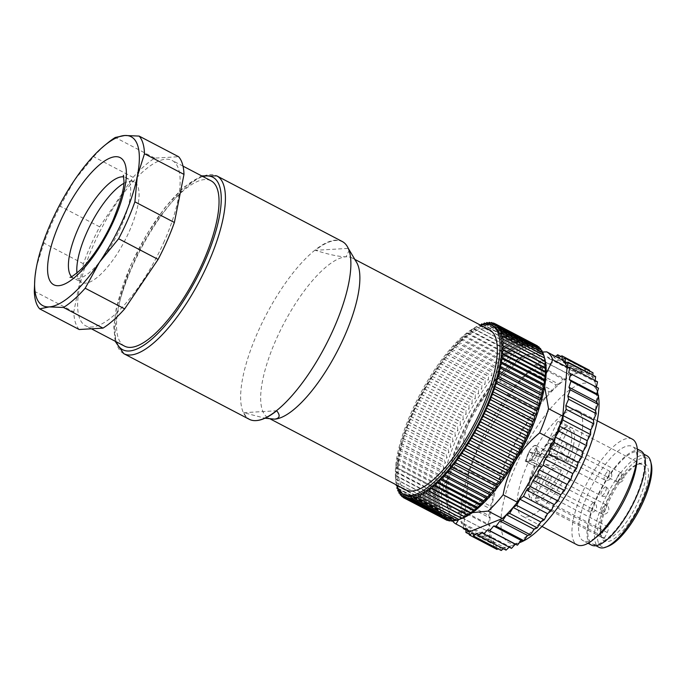 <?xml version="1.0" encoding="UTF-8"?>
<svg xmlns="http://www.w3.org/2000/svg" width="686" height="686" viewBox="0 0 686 686"><rect width="100%" height="100%" fill="white"/><g stroke="black" fill="none" stroke-linecap="round" stroke-linejoin="round"><path stroke-width="0.51" stroke-dasharray="3.43 2.57" d="M598.432 396.276A89.283 29.755 -62.4 0 0 598.252 395.325M598.003 394.227A89.283 29.755 -62.4 0 0 547.574 412.175A89.283 29.755 -62.4 0 0 501.192 516.481A89.283 29.755 -62.4 0 0 520.588 542.24M596.434 401.953A97.309 32.431 -62.4 0 0 595.62 384.503A97.309 32.431 -62.4 0 0 540.654 404.071A97.309 32.431 -62.4 0 0 490.104 517.75A97.309 32.431 -62.4 0 0 511.242 545.824A97.309 32.431 -62.4 0 0 564.604 488.183A97.309 32.431 -62.4 0 0 596.434 401.953M640.827 450.873A53.174 17.725 -62.4 0 0 609.537 474.626A53.174 17.725 -62.4 0 0 587.139 529.626A53.174 17.725 -62.4 0 0 591.546 545.104M636.9 461.386A53.174 17.725 -62.4 0 0 632.449 446.492A53.174 17.725 -62.4 0 0 601.159 470.244A53.174 17.725 -62.4 0 0 578.761 525.236A53.174 17.725 -62.4 0 0 583.169 540.722A53.174 17.725 -62.4 0 0 597.935 535.886M632.329 439.16A59.613 19.868 -62.4 0 0 597.24 465.794A59.613 19.868 -62.4 0 0 572.133 527.448A59.613 19.868 -62.4 0 0 577.072 544.804M582.543 427.893A59.613 19.868 -62.4 0 0 577.603 410.537A59.613 19.868 -62.4 0 0 542.515 437.171A59.613 19.868 -62.4 0 0 517.407 498.825A59.613 19.868 -62.4 0 0 522.346 516.181A59.613 19.868 -62.4 0 0 557.435 489.547A59.613 19.868 -62.4 0 0 582.543 427.893M534.051 479.171A5.016 1.672 117.6 0 1 538.596 473.837A5.016 1.672 117.6 0 1 538.501 477.387A5.016 1.672 117.6 0 1 533.948 482.721A5.016 1.672 117.6 0 1 534.051 479.171M565.899 447.546A5.016 1.672 117.6 0 1 561.354 452.88A5.016 1.672 117.6 0 1 561.457 449.33A5.016 1.672 117.6 0 1 566.001 443.988A5.016 1.672 117.6 0 1 565.899 447.546M536.298 456.37A5.016 1.672 117.6 0 1 533.236 459.903A5.016 1.672 117.6 0 1 532.568 459.912A5.016 1.672 117.6 0 1 533.476 454.561A5.016 1.672 117.6 0 1 537.215 451.019A5.016 1.672 117.6 0 1 537.584 451.585A5.016 1.672 117.6 0 1 536.298 456.37M528.992 452.083A9.029 3.01 -62.4 0 0 528.563 461.695A9.029 3.01 -62.4 0 0 534.077 455.35A9.029 3.01 -62.4 0 0 536.392 446.723A9.029 3.01 -62.4 0 0 528.992 452.083M608.225 546.245A49.658 16.55 117.6 0 1 597.437 531.916A49.658 16.55 117.6 0 1 623.231 473.906A49.658 16.55 117.6 0 1 651.28 463.925M646.838 455.71A51.664 17.219 -62.4 0 0 616.431 478.794A51.664 17.219 -62.4 0 0 594.668 532.233A51.664 17.219 -62.4 0 0 598.947 547.274M600.73 528.34A43.638 14.543 -62.4 0 0 601.09 536.16A43.638 14.543 -62.4 0 0 625.743 527.388A43.638 14.543 -62.4 0 0 648.407 476.41A43.638 14.543 -62.4 0 0 638.932 463.813A43.638 14.543 -62.4 0 0 614.999 489.667A43.638 14.543 -62.4 0 0 600.73 528.34M645.637 476.727A41.632 13.874 117.6 0 1 628.102 519.782A41.632 13.874 117.6 0 1 603.594 538.39A41.632 13.874 117.6 0 1 600.499 533.734A41.632 13.874 117.6 0 1 600.147 526.265A41.632 13.874 117.6 0 1 613.764 489.375A41.632 13.874 117.6 0 1 636.599 464.714A41.632 13.874 117.6 0 1 642.19 464.602A41.632 13.874 117.6 0 1 645.637 476.727M534.291 465.648L535.269 466.411A41.632 13.874 -62.4 0 0 528.906 489.007A41.632 13.874 -62.4 0 0 529.258 496.475A41.632 13.874 -62.4 0 0 531.933 500.874L531.127 498.182A39.625 13.206 117.6 0 1 528.657 494.04A39.625 13.206 117.6 0 1 528.323 486.931A39.625 13.206 117.6 0 1 534.291 465.648L541.606 466.849L533.228 462.458A13.043 4.348 117.6 0 1 533.682 462.613A13.043 4.348 117.6 0 1 532.13 474.901L526.042 487.677L534.42 492.059L540.517 479.282A13.043 4.348 -62.4 0 0 542.069 466.995A13.043 4.348 -62.4 0 0 541.606 466.849M546.665 453.455A9.278 3.096 117.6 0 1 542.755 463.05A9.278 3.096 117.6 0 1 537.292 467.2A9.278 3.096 117.6 0 1 536.521 464.499A9.278 3.096 117.6 0 1 540.431 454.895A9.278 3.096 117.6 0 1 545.893 450.753A9.278 3.096 117.6 0 1 546.665 453.455M526.471 459.234A9.278 3.096 -62.4 0 0 527.234 461.935A9.278 3.096 -62.4 0 0 532.696 457.794A9.278 3.096 -62.4 0 0 536.606 448.19A9.278 3.096 -62.4 0 0 535.835 445.488A9.278 3.096 -62.4 0 0 530.372 449.639A9.278 3.096 -62.4 0 0 526.471 459.234M568.034 462.055L557.975 456.799L549.958 455.487A13.043 4.348 117.6 0 1 549.503 455.341A13.043 4.348 117.6 0 1 548.423 451.542A13.043 4.348 117.6 0 1 551.055 443.045L561.019 422.156L571.078 427.412L568.54 428.356L559.433 447.426A13.043 4.348 -62.4 0 0 556.8 455.924A13.043 4.348 -62.4 0 0 557.881 459.723A13.043 4.348 -62.4 0 0 558.344 459.869L565.658 461.069L568.034 462.055A41.632 13.874 -62.4 0 0 574.396 439.46A41.632 13.874 -62.4 0 0 571.078 427.412M557.975 456.799A41.632 13.874 117.6 0 1 553.679 465.803L561.362 470.073A39.625 13.206 117.6 0 1 535.277 498.859L536.083 501.552L604.812 537.498L607.204 532.49A6.02 2.007 -62.4 0 0 608.413 528.572A6.02 2.007 -62.4 0 0 607.916 526.814A6.02 2.007 -62.4 0 0 603.054 531.813L600.662 536.821L531.933 500.874M535.277 498.859L536.795 495.669A6.02 2.007 -62.4 0 0 537.875 492.625L529.498 488.243A6.02 2.007 -62.4 0 0 529.635 487.369A6.02 2.007 -62.4 0 0 529.129 485.611A6.02 2.007 -62.4 0 0 526.042 487.677M536.083 501.552A41.632 13.874 -62.4 0 0 563.738 471.068M604.812 537.498A41.632 13.874 117.6 0 1 601.082 537.069A41.632 13.874 117.6 0 1 600.662 536.821M587.962 528.726A51.664 17.219 117.6 0 1 609.725 475.287A51.664 17.219 117.6 0 1 640.132 452.211A51.664 17.219 117.6 0 1 644.411 467.252A51.664 17.219 117.6 0 1 622.648 520.683A51.664 17.219 117.6 0 1 592.241 543.766A51.664 17.219 117.6 0 1 587.962 528.726M528.512 432.943A86.779 28.923 -62.4 0 0 535.715 357.972A86.779 28.923 -62.4 0 0 462.484 436.785A86.779 28.923 -62.4 0 0 455.281 511.756A86.779 28.923 -62.4 0 0 528.512 432.943M526.831 432.069A86.779 28.923 -62.4 0 0 534.042 357.097A86.779 28.923 -62.4 0 0 460.812 435.91A86.779 28.923 -62.4 0 0 447.143 479.643A8.746 2.916 -62.4 0 0 443.122 488.441A8.746 2.916 -62.4 0 0 443.002 489.332A8.746 2.916 -62.4 0 0 446.132 491.099A86.779 28.923 -62.4 0 0 453.6 510.881A86.779 28.923 -62.4 0 0 526.831 432.069M553.087 442.016A5.016 1.672 117.6 0 1 553.791 441.998A5.016 1.672 117.6 0 1 553.345 446.38A5.016 1.672 117.6 0 1 549.838 450.865A5.016 1.672 117.6 0 1 549.134 450.882A5.016 1.672 117.6 0 1 549.58 446.5A5.016 1.672 117.6 0 1 553.087 442.016M546.862 484.702A5.016 1.672 117.6 0 1 546.167 484.719A5.016 1.672 117.6 0 1 546.605 480.337A5.016 1.672 117.6 0 1 550.121 475.852A5.016 1.672 117.6 0 1 550.815 475.835A5.016 1.672 117.6 0 1 550.378 480.217A5.016 1.672 117.6 0 1 546.862 484.702M447.143 479.643L444.862 484.813L446.132 491.099M462.45 518.187A95.303 31.762 117.6 0 1 441.75 490.696A95.303 31.762 117.6 0 1 491.253 379.358A95.303 31.762 117.6 0 1 545.087 360.193M456.001 520.28L456.833 520.022L456.259 520.417M453.24 520.665L454.424 520.365L453.746 520.931M450.573 520.683L452.177 520.365L451.388 521.103M447.186 520.417L450.076 520.022L449.176 520.931M396.294 484.873L396.74 482.79L395.711 482.352A98.312 32.765 117.6 0 1 395.702 482.267L396.371 479.574L395.436 478.948A98.312 32.765 117.6 0 1 395.436 478.862L396.208 476.084L395.376 475.278A98.312 32.765 117.6 0 1 395.376 475.184L396.251 472.345L395.53 471.359A98.312 32.765 117.6 0 1 395.53 471.256L396.508 468.358L395.891 467.192L437.797 489.109L439.675 490.927L437.436 493.174A98.312 32.765 -62.4 0 0 437.436 493.277L439.417 494.915L437.282 497.101A98.312 32.765 -62.4 0 0 437.282 497.196L439.374 498.662L437.342 500.78A98.312 32.765 -62.4 0 0 437.342 500.866L439.537 502.143L437.608 504.184A98.312 32.765 -62.4 0 0 437.617 504.27L439.906 505.359L438.088 507.314A98.312 32.765 -62.4 0 0 438.105 507.383L440.489 508.292L438.783 510.144A98.312 32.765 -62.4 0 0 438.808 510.213L441.278 510.924L439.683 512.665A98.312 32.765 -62.4 0 0 439.709 512.725L442.264 513.257L440.789 514.877A98.312 32.765 -62.4 0 0 440.815 514.929L443.448 515.263L442.093 516.764A98.312 32.765 -62.4 0 0 442.127 516.807L444.828 516.952L443.585 518.316A98.312 32.765 -62.4 0 0 443.628 518.35L446.397 518.316L445.274 519.525A98.312 32.765 -62.4 0 0 445.317 519.559L448.155 519.336L447.135 520.4M395.891 467.192A98.312 32.765 117.6 0 1 395.899 467.08L396.971 464.139L396.465 462.81A98.312 32.765 117.6 0 1 396.482 462.69L397.648 459.714L397.245 458.214A98.312 32.765 117.6 0 1 397.271 458.094L398.523 455.101L398.24 453.437A98.312 32.765 117.6 0 1 398.266 453.309L399.595 450.308L399.432 448.49A98.312 32.765 117.6 0 1 399.458 448.361L400.873 445.351L400.821 443.396A98.312 32.765 117.6 0 1 400.856 443.259L402.339 440.266L402.399 438.165A98.312 32.765 117.6 0 1 402.442 438.037L403.985 435.07L404.165 432.832A98.312 32.765 117.6 0 1 404.208 432.695L405.812 429.77L406.103 427.412A98.312 32.765 117.6 0 1 406.163 427.275L407.818 424.394L408.221 421.924A98.312 32.765 117.6 0 1 408.281 421.787L409.979 418.966L410.502 416.393A98.312 32.765 117.6 0 1 410.562 416.256L412.303 413.512L412.929 410.845A98.312 32.765 117.6 0 1 412.998 410.7L414.773 408.041L415.51 405.289A98.312 32.765 117.6 0 1 415.57 405.152L417.38 402.579L418.211 399.758A98.312 32.765 117.6 0 1 418.289 399.621L420.106 397.151L421.05 394.27A98.312 32.765 117.6 0 1 421.118 394.133L422.953 391.775L423.991 388.851A98.312 32.765 117.6 0 1 424.068 388.713L425.903 386.475L427.035 383.517A98.312 32.765 117.6 0 1 427.112 383.38L428.947 381.279L430.165 378.286A98.312 32.765 117.6 0 1 430.251 378.158L432.069 376.194L433.372 373.184A98.312 32.765 117.6 0 1 433.458 373.055L435.267 371.237L436.648 368.228A98.312 32.765 117.6 0 1 436.733 368.108L438.517 366.444L439.966 363.451A98.312 32.765 117.6 0 1 440.052 363.331L441.801 361.822L443.328 358.847A98.312 32.765 117.6 0 1 443.413 358.735L445.128 357.397L446.715 354.456A98.312 32.765 117.6 0 1 446.8 354.345L448.464 353.187L450.102 350.289A98.312 32.765 117.6 0 1 450.188 350.186L451.808 349.2L453.497 346.353A98.312 32.765 117.6 0 1 453.583 346.259L455.135 345.452L456.867 342.674A98.312 32.765 117.6 0 1 456.953 342.588L458.445 341.962L460.212 339.27A98.312 32.765 117.6 0 1 460.297 339.184L461.721 338.747L463.522 336.14A98.312 32.765 117.6 0 1 463.599 336.063L464.945 335.814L466.763 333.302A98.312 32.765 117.6 0 1 466.849 333.242L468.109 333.173L469.944 330.781A98.312 32.765 117.6 0 1 470.021 330.721L471.205 330.849L473.04 328.568A98.312 32.765 117.6 0 1 473.117 328.517L474.206 328.834L476.041 326.682A98.312 32.765 117.6 0 1 476.118 326.639L477.113 327.145L478.939 325.121A98.312 32.765 117.6 0 1 479.017 325.087L479.908 325.781L480.526 325.147A95.303 31.762 -62.4 0 0 427.687 380.696A95.303 31.762 -62.4 0 0 395.651 466.583A95.303 31.762 -62.4 0 0 396.868 485.173M493.568 326.304A95.303 31.762 -62.4 0 0 437.479 368.888A95.303 31.762 -62.4 0 0 397.331 467.458A95.303 31.762 -62.4 0 0 405.229 495.206M342.245 241.498A100.319 33.434 -62.4 0 0 257.593 332.624A100.319 33.434 -62.4 0 0 249.258 419.292M405.88 489.881A90.286 30.09 117.6 0 1 413.375 411.883A90.286 30.09 117.6 0 1 489.572 329.872M349.354 250.004L346.078 256.804A90.286 30.09 -62.4 0 0 275.926 339.99A90.286 30.09 -62.4 0 0 268.423 417.997A90.286 30.09 -62.4 0 0 274.46 419.18A90.286 30.09 -62.4 0 0 274.743 419.155M256.461 420.569A100.13 33.374 -62.4 0 1 243.744 412.68L264.959 418.211M123.78 183.411A56.681 18.891 117.6 0 1 134.199 181.936A56.681 18.891 117.6 0 1 129.491 230.908A56.681 18.891 117.6 0 1 81.66 282.392A56.681 18.891 117.6 0 1 76.935 272.985M79.173 329.512A100.319 33.434 117.6 0 1 73.788 311.847L83.392 263.75A100.319 33.434 117.6 0 1 90.724 245.348A100.319 33.434 117.6 0 1 99.667 226.843L133.101 177.357A100.319 33.434 117.6 0 1 154.762 158.114L178.6 156.725M34.712 280.48L36.684 265.885L43.904 243.101A100.319 33.434 117.6 0 1 51.236 224.691A100.319 33.434 117.6 0 1 60.179 206.194L99.667 226.843M124.552 346.138A93.296 31.093 117.6 0 1 132.295 265.533A93.296 31.093 117.6 0 1 211.031 180.795M164.374 241.052A93.296 31.093 117.6 0 1 85.647 325.79A93.296 31.093 117.6 0 1 93.39 245.185A93.296 31.093 117.6 0 1 172.126 160.447A93.296 31.093 117.6 0 1 164.374 241.052M34.3 291.198L73.788 311.847M83.392 263.75L43.904 243.101M60.179 206.194L74.482 180.186L93.613 156.708A100.319 33.434 117.6 0 1 108.019 142.697M133.101 177.357L93.613 156.708M154.762 158.114L115.282 137.466M243.744 412.68L276.69 410.768M347.399 246.686A100.13 33.374 -62.4 0 0 315.354 250.313L348.308 248.392M356.677 262.515A90.286 30.09 -62.4 0 0 352.115 257.979A90.286 30.09 -62.4 0 0 346.078 256.804C339.124 256.744 328.886 254.575 315.354 250.313M396.465 462.81L438.371 484.728L440.138 486.717L437.805 488.998A98.312 32.765 -62.4 0 0 437.797 489.109M396.971 464.139L440.138 486.717M395.899 467.08L437.805 488.998M397.245 458.214L439.151 480.131L440.806 482.292L438.388 484.608A98.312 32.765 -62.4 0 0 438.371 484.728M397.648 459.714L440.806 482.292M396.482 462.69L438.388 484.608M398.24 453.437L440.146 475.355L441.681 477.67L439.177 480.011A98.312 32.765 -62.4 0 0 439.151 480.131M398.523 455.101L441.681 477.67M397.271 458.094L439.177 480.011M399.432 448.49L441.338 470.407L442.762 472.877L440.172 475.227A98.312 32.765 -62.4 0 0 440.146 475.355M399.595 450.308L442.762 472.877M398.266 453.309L440.172 475.227M400.821 443.396L442.727 465.314L444.031 467.929L441.372 470.279A98.312 32.765 -62.4 0 0 441.338 470.407M400.873 445.351L444.031 467.929M399.458 448.361L441.372 470.279M402.399 438.165L444.305 460.083L445.497 462.844L442.762 465.177A98.312 32.765 -62.4 0 0 442.727 465.314M402.339 440.266L445.497 462.844M400.856 443.259L442.762 465.177M404.165 432.832L446.072 454.749L447.152 457.639L444.348 459.954A98.312 32.765 -62.4 0 0 444.305 460.083M403.985 435.07L447.152 457.639M402.442 438.037L444.348 459.954M406.103 427.412L448.018 449.33L448.978 452.348L446.114 454.612A98.312 32.765 -62.4 0 0 446.072 454.749M405.812 429.77L448.978 452.348M404.208 432.695L446.114 454.612M408.221 421.924L450.127 443.842L450.985 446.972L448.069 449.193A98.312 32.765 -62.4 0 0 448.018 449.33M407.818 424.394L450.985 446.972M406.163 427.275L448.069 449.193M410.502 416.393L452.408 438.311L453.146 441.544L450.188 443.705A98.312 32.765 -62.4 0 0 450.127 443.842M409.979 418.966L453.146 441.544M408.281 421.787L450.188 443.705M412.929 410.845L454.835 432.763L455.47 436.082L452.468 438.174A98.312 32.765 -62.4 0 0 452.408 438.311M412.303 413.512L455.47 436.082M410.562 416.256L452.468 438.174M415.51 405.289L457.416 427.207L457.939 430.611L454.904 432.617A98.312 32.765 -62.4 0 0 454.835 432.763M414.773 408.041L457.939 430.611M412.998 410.7L454.904 432.617M418.211 399.758L460.117 421.676L460.538 425.157L457.476 427.069A98.312 32.765 -62.4 0 0 457.416 427.207M417.38 402.579L460.538 425.157M415.57 405.152L457.476 427.069M421.05 394.27L462.956 416.188L463.273 419.729L460.195 421.538A98.312 32.765 -62.4 0 0 460.117 421.676M420.106 397.151L463.273 419.729M418.289 399.621L460.195 421.538M423.991 388.851L465.897 410.768L466.12 414.353L463.024 416.05A98.312 32.765 -62.4 0 0 462.956 416.188M422.953 391.775L466.12 414.353M421.118 394.133L463.024 416.05M427.035 383.517L468.941 405.435L469.07 409.053L465.974 410.631A98.312 32.765 -62.4 0 0 465.897 410.768M425.903 386.475L469.07 409.053M424.068 388.713L465.974 410.631M430.165 378.286L472.071 400.204L472.114 403.848L469.018 405.297A98.312 32.765 -62.4 0 0 468.941 405.435M428.947 381.279L472.114 403.848M427.112 383.38L469.018 405.297M433.372 373.184L475.278 395.102L475.235 398.763L472.157 400.075A98.312 32.765 -62.4 0 0 472.071 400.204M432.069 376.194L475.235 398.763M430.251 378.158L472.157 400.075M436.648 368.228L478.554 390.145L478.425 393.815L475.364 394.973A98.312 32.765 -62.4 0 0 475.278 395.102M435.267 371.237L478.425 393.815M433.458 373.055L475.364 394.973M439.966 363.451L481.872 385.369L481.675 389.022L478.639 390.025A98.312 32.765 -62.4 0 0 478.554 390.145M438.517 366.444L481.675 389.022M436.733 368.108L478.639 390.025M443.328 358.847L485.234 380.764L484.968 384.4L481.958 385.249A98.312 32.765 -62.4 0 0 481.872 385.369M441.801 361.822L484.968 384.4M440.052 363.331L481.958 385.249M446.715 354.456L488.621 376.374L488.286 379.975L485.319 380.653A98.312 32.765 -62.4 0 0 485.234 380.764M445.128 357.397L488.286 379.975M443.413 358.735L485.319 380.653M450.102 350.289L492.008 372.206L491.63 375.757L488.706 376.262A98.312 32.765 -62.4 0 0 488.621 376.374M448.464 353.187L491.63 375.757M446.8 354.345L488.706 376.262M453.497 346.353L495.403 368.271L494.966 371.769L492.094 372.104A98.312 32.765 -62.4 0 0 492.008 372.206M451.808 349.2L494.966 371.769M450.188 350.186L492.094 372.104M456.867 342.674L498.773 364.592L498.302 368.022L495.489 368.176A98.312 32.765 -62.4 0 0 495.403 368.271M455.135 345.452L498.302 368.022M453.583 346.259L495.489 368.176M460.212 339.27L502.118 361.188L501.612 364.54L498.859 364.506A98.312 32.765 -62.4 0 0 498.773 364.592M458.445 341.962L501.612 364.54M456.953 342.588L498.859 364.506M463.522 336.14L505.428 358.058L504.887 361.325L502.203 361.102A98.312 32.765 -62.4 0 0 502.118 361.188M461.721 338.747L504.887 361.325M460.297 339.184L502.203 361.102M466.763 333.302L508.669 355.219L508.112 358.392L505.505 357.981A98.312 32.765 -62.4 0 0 505.428 358.058M464.945 335.814L508.112 358.392M463.599 336.063L505.505 357.981M469.944 330.781L511.85 352.698L511.276 355.751L508.755 355.159A98.312 32.765 -62.4 0 0 508.669 355.219M468.109 333.173L511.276 355.751M466.849 333.242L508.755 355.159M473.04 328.568L514.946 350.486L514.363 353.419L511.928 352.638A98.312 32.765 -62.4 0 0 511.85 352.698M471.205 330.849L514.363 353.419M470.021 330.721L511.928 352.638M476.041 326.682L517.947 348.599L517.373 351.404L515.023 350.435A98.312 32.765 -62.4 0 0 514.946 350.486M474.206 328.834L517.373 351.404M473.117 328.517L515.023 350.435M478.939 325.121L520.846 347.039L520.28 349.714L518.024 348.557A98.312 32.765 -62.4 0 0 517.947 348.599M477.113 327.145L520.28 349.714M476.118 326.639L518.024 348.557M481.726 323.903L523.632 345.821L523.075 348.351L520.923 347.005A98.312 32.765 -62.4 0 0 520.846 347.039M479.908 325.781L523.075 348.351M479.017 325.087L520.923 347.005M484.376 323.029L526.282 344.947L525.75 347.33L523.701 345.795A98.312 32.765 -62.4 0 0 523.632 345.821M482.472 324.632L525.75 347.33M482.893 324.461L523.701 345.795M486.897 322.506L528.803 344.423L528.297 346.644L526.351 344.929A98.312 32.765 -62.4 0 0 526.282 344.947M485.131 324.066L528.297 346.644M485.619 323.629L526.351 344.929M489.264 322.326L531.17 344.243L530.698 346.293L528.863 344.415A98.312 32.765 -62.4 0 0 528.803 344.423M487.54 323.723L530.698 346.293M488.226 323.157L528.863 344.415M491.476 322.497L533.382 344.415L532.953 346.293L531.23 344.243A98.312 32.765 -62.4 0 0 531.17 344.243M489.787 323.723L532.953 346.293M490.713 323.055L531.23 344.243M493.517 323.012L535.423 344.929L535.046 346.636L533.434 344.423A98.312 32.765 -62.4 0 0 533.382 344.415M491.888 324.066L535.046 346.636M493.062 323.303L533.434 344.423M537.301 345.795L536.975 347.322L535.474 344.947A98.312 32.765 -62.4 0 0 535.423 344.929M493.809 324.744L536.975 347.322M495.292 323.929L535.474 344.947M538.99 346.996L538.724 348.342L537.344 345.821M495.566 325.773L538.724 348.342M540.491 348.539L540.294 349.706L539.505 348.034M497.136 327.128L540.294 349.706M541.794 350.417L541.674 351.395L541.143 350.074M498.516 328.817L541.674 351.395M542.9 352.621L542.866 353.41L542.523 352.424M499.7 330.832L542.866 353.41M543.809 355.134L543.852 355.734L543.655 355.056M500.694 333.164L543.852 355.734M501.475 335.797L544.641 358.366M502.058 338.721L545.224 361.299M418.889 495.729L462.055 518.307M416.213 496.758L459.38 519.336M413.667 497.444L456.833 520.022M411.266 497.787L454.424 520.365M409.01 497.787L452.177 520.365M406.918 497.453L450.076 520.022M404.989 496.767L448.155 519.336M403.239 495.738L446.397 518.316M403.342 497.281L443.628 518.35M403.359 497.607L445.274 519.525M401.67 494.383L444.828 516.952M401.679 495.652L442.127 516.807M401.679 496.398L443.585 518.316M400.29 492.694L443.448 515.263M400.238 493.706L440.815 514.929M400.178 494.846L442.093 516.764M399.098 490.679L442.264 513.257M399.029 491.45L439.709 512.725M398.883 492.96L440.789 514.877M398.112 488.363L441.278 510.924M398.034 488.886L438.808 510.213M397.777 490.747L439.683 512.665M397.228 486.254L397.323 485.714L440.489 508.292M397.117 485.945L438.105 507.383M396.877 488.226L438.783 510.144M396.74 482.79L439.906 505.359M395.711 482.352L437.617 504.27M396.182 485.396L438.088 507.314M396.371 479.574L439.537 502.143M395.436 478.948L437.342 500.866M395.702 482.267L437.608 504.184M396.208 476.084L439.374 498.662M395.376 475.278L437.282 497.196M395.436 478.862L437.342 500.78M396.251 472.345L439.417 494.915M395.53 471.359L437.436 493.277M395.376 475.184L437.282 497.101M396.508 468.358L439.675 490.927M395.53 471.256L437.436 493.174M561.362 470.073L554.048 468.881A13.043 4.348 -62.4 0 0 543.972 479.848L537.875 492.625M534.42 492.059A6.02 2.007 -62.4 0 0 532.653 494.992L531.127 498.182M538.587 456.644L545.902 457.836A13.043 4.348 -62.4 0 0 555.977 446.869L565.084 427.79L567.622 426.846A41.632 13.874 -62.4 0 0 565.358 427.455A41.632 13.874 -62.4 0 0 539.565 457.408L538.587 456.644A39.625 13.206 117.6 0 1 563.017 428.347A39.625 13.206 117.6 0 1 565.084 427.79M568.54 428.356A39.625 13.206 117.6 0 1 565.658 461.069M567.622 426.846L557.564 421.59L547.6 442.479A13.043 4.348 117.6 0 1 537.524 453.455L529.506 452.143A41.632 13.874 117.6 0 0 525.21 461.155L535.269 466.411M529.506 452.143L539.565 457.408M557.564 421.59A41.632 13.874 117.6 0 1 560.891 422.087A41.632 13.874 117.6 0 1 561.019 422.156M529.498 488.243L535.586 475.467A13.043 4.348 117.6 0 1 545.662 464.491L553.679 465.803M525.21 461.155L533.228 462.458M568.737 372.712L598.501 388.182M567.356 367.096L595.019 381.562L597.506 381.785M595.148 380.55L595.019 381.562M565.161 362.723L592.824 377.189L595.654 376.614M592.893 375.173L592.824 377.189M562.186 359.644L589.849 374.11L592.978 372.764M589.583 370.98L589.849 374.11M555.514 356.446L554.091 357.578L581.745 372.044L585.338 369.205L560.882 356.42M558.473 357.921L586.136 372.387L589.523 370.277M585.338 369.205L586.136 372.387M549.092 358.615L576.755 373.081L580.485 369.565L552.822 355.099L549.092 358.615L547.385 356.883L543.569 361.025L541.451 360.064L537.61 364.763L535.097 364.592L531.298 369.78L528.443 370.389L524.739 375.979L521.592 377.369L518.041 383.277L514.637 385.429L511.302 391.552L507.7 394.424L504.63 400.684L500.891 404.234L498.13 410.511L494.314 414.687L491.905 420.895L488.072 425.62L486.057 431.657L482.258 436.871L480.68 442.642L476.976 448.25L475.844 453.669L472.302 459.594L471.642 464.568L468.315 470.707L468.126 475.166L465.074 481.418L465.365 485.285L462.621 491.562L463.393 494.778L461.009 500.986L462.253 503.498L460.263 509.527L461.944 511.302L460.383 517.055L462.484 518.059L461.378 523.452L463.865 523.675L463.324 527.851M554.091 357.578L552.822 355.099M580.485 369.565L581.745 372.044M543.569 361.025L571.232 375.491L575.048 371.349L547.385 356.883M575.048 371.349L576.755 373.081M537.61 364.763L565.264 379.229L569.106 374.53L541.451 360.064M569.106 374.53L571.232 375.491M531.298 369.78L558.961 384.246L562.76 379.058L535.097 364.592M562.76 379.058L565.264 379.229M524.739 375.979L552.402 390.445L556.106 384.855L528.443 370.389M556.106 384.855L558.961 384.246M518.041 383.277L545.696 397.743L549.246 391.835L521.592 377.369M549.246 391.835L552.402 390.445M511.302 391.552L538.956 406.018L542.3 399.895L514.637 385.429M542.3 399.895L545.696 397.743M504.63 400.684L532.285 415.15L535.363 408.89L507.7 394.424M535.363 408.89L538.956 406.018M498.13 410.511L525.785 424.977L528.546 418.7L500.891 404.234M528.546 418.7L532.285 415.15M491.905 420.895L519.568 435.361L521.969 429.153L494.314 414.687M521.969 429.153L525.785 424.977M486.057 431.657L513.72 446.123L515.726 440.086L488.072 425.62M515.726 440.086L519.568 435.361M480.68 442.642L508.335 457.108L509.921 451.337L482.258 436.871M509.921 451.337L513.72 446.123M475.844 453.669L503.507 468.135L504.639 462.716L476.976 448.25M504.639 462.716L508.335 457.108M471.642 464.568L499.297 479.034L499.965 474.06L472.302 459.594M499.965 474.06L503.507 468.135M468.126 475.166L495.789 489.624L495.978 485.173L468.315 470.707M495.978 485.173L499.297 479.034M465.365 485.285L493.028 499.751L492.728 495.884L465.074 481.418M492.728 495.884L495.789 489.624M463.393 494.778L491.056 509.244L490.284 506.028L462.621 491.562M490.284 506.028L493.028 499.751M462.253 503.498L489.907 517.964L488.672 515.452L461.009 500.986M488.672 515.452L491.056 509.244M461.944 511.302L489.607 525.759L487.918 523.993L460.263 509.527M487.918 523.993L489.907 517.964M462.484 518.059L490.147 532.525L460.383 517.055M488.046 531.521L489.607 525.759M463.865 523.675L491.528 538.141L489.032 537.918L461.378 523.452M489.032 537.918L490.147 532.525M464.362 528.392L466.06 528.048L493.723 542.515L490.884 543.089L465.991 530.064M490.884 543.089L491.528 538.141M469.035 531.127L496.698 545.593L493.56 546.939L469.301 534.257M466.06 528.048L466.017 529.258M493.56 546.939L493.723 542.515M497.016 549.426L496.698 545.593M472.748 532.851L500.411 547.317L497.993 548.817M501.209 550.498L500.411 547.317M477.139 533.193L504.793 547.66L503.413 548.749M506.054 550.138L504.793 547.66M482.129 532.156L509.792 546.622L509.218 547.162M511.499 548.354L509.792 546.622M546.133 373.673L544.83 381.142L544.641 386.518M452.417 520.871A97.309 32.431 117.6 0 1 449.887 516.138L448.31 510.401L446.166 488.586C447.032 480.226 449.707 473.083 454.183 467.166A97.309 32.431 117.6 0 1 463.084 442.993C465.177 431.057 469.301 419.721 475.467 408.976C481.872 398.395 489.907 389.099 499.588 381.099A97.309 32.431 117.6 0 1 514.569 364.789L528.812 372.241L561.011 359.318M514.569 364.789C515.966 360.733 519.379 357.552 524.799 355.262L542.386 352.029M463.084 442.993L477.336 450.445L513.831 388.55L499.588 381.099M472.371 512.648L466.197 514.474L458.582 519.619M449.887 516.138L464.13 523.59L468.435 474.618L454.183 467.166M538.999 408.633A90.286 30.09 -62.4 0 0 544.83 381.142A90.286 30.09 -62.4 0 0 525.21 355.091A90.286 30.09 -62.4 0 0 524.799 355.262A90.286 30.09 -62.4 0 0 475.467 408.976A90.286 30.09 -62.4 0 0 446.166 488.586A90.286 30.09 -62.4 0 0 446.929 504.776A90.286 30.09 -62.4 0 0 466.197 514.474A90.286 30.09 -62.4 0 0 498.765 485.551M477.336 450.445A97.309 32.431 -62.4 0 0 468.435 474.618M464.13 523.59A97.309 32.431 -62.4 0 0 470.219 531.453M528.812 372.241A97.309 32.431 -62.4 0 0 513.831 388.55M593.218 502.787A5.016 1.672 -62.4 0 0 589.368 508.103A5.016 1.672 -62.4 0 0 589.265 511.653A5.016 1.672 -62.4 0 0 589.96 511.636A5.016 1.672 -62.4 0 0 593.81 506.319A5.016 1.672 -62.4 0 0 593.913 502.769A5.016 1.672 -62.4 0 0 593.218 502.787M617.366 481.786A5.016 1.672 -62.4 0 0 621.216 476.478A5.016 1.672 -62.4 0 0 621.319 472.92A5.016 1.672 -62.4 0 0 620.624 472.946A5.016 1.672 -62.4 0 0 616.774 478.262A5.016 1.672 -62.4 0 0 616.671 481.812A5.016 1.672 -62.4 0 0 617.366 481.786M605.987 486.991A5.016 1.672 -62.4 0 0 605.944 486.966A5.016 1.672 -62.4 0 0 602.205 490.507A5.016 1.672 -62.4 0 0 601.245 495.832A5.016 1.672 -62.4 0 0 601.288 495.858A5.016 1.672 -62.4 0 0 605.026 492.316A5.016 1.672 -62.4 0 0 605.987 486.991M558.344 459.869L549.958 455.487M607.204 532.49L536.795 495.669M609.005 474.48A5.016 1.672 -62.4 0 0 609.099 470.93A5.016 1.672 -62.4 0 0 608.405 470.948A5.016 1.672 -62.4 0 0 604.555 476.264A5.016 1.672 -62.4 0 0 604.452 479.814A5.016 1.672 -62.4 0 0 605.155 479.797A5.016 1.672 -62.4 0 0 609.005 474.48M601.579 510.101A5.016 1.672 -62.4 0 0 601.485 513.651A5.016 1.672 -62.4 0 0 602.179 513.634A5.016 1.672 -62.4 0 0 606.03 508.317A5.016 1.672 -62.4 0 0 606.132 504.767A5.016 1.672 -62.4 0 0 605.429 504.785A5.016 1.672 -62.4 0 0 601.579 510.101M123.806 353.676A100.319 33.434 117.6 0 1 132.141 267.008A100.319 33.434 117.6 0 1 216.793 175.89M202.859 176.525A97.309 32.431 -62.4 0 0 130.769 265.628A97.309 32.431 -62.4 0 0 116.38 341.868M71.533 276.664A56.681 18.891 -62.4 0 0 73.282 278.002A56.681 18.891 -62.4 0 0 121.113 226.526A56.681 18.891 -62.4 0 0 125.821 177.554A56.681 18.891 -62.4 0 0 123.72 176.877M603.054 531.813L532.653 494.992M554.048 468.881L545.662 464.491M543.972 479.848L535.586 475.467M540.517 479.282L532.13 474.901M545.902 457.836L537.524 453.455M555.977 446.869L547.6 442.479M559.433 447.426L551.055 443.045M597.463 392.015L595.62 384.503M637.303 449.03L632.449 446.492M597.232 420.801L577.603 410.537M533.948 482.721L589.265 511.653A5.016 5.016 0 0 0 596.297 508.943A5.016 5.016 0 0 0 593.913 502.769L538.596 473.837M561.354 452.88L616.671 481.812A5.016 5.016 0 0 0 623.703 479.102A5.016 5.016 0 0 0 621.319 472.92L566.001 443.988M533.236 459.903L528.563 461.695M532.568 459.912L601.288 495.858A5.016 5.016 0 0 0 608.036 493.783A5.016 5.016 0 0 0 605.944 486.966L537.215 451.019M600.499 533.734L601.09 536.16M527.234 461.935L537.292 467.2M549.503 455.341L557.881 459.723M603.594 538.39L601.082 537.069M643.845 454.149L640.132 452.211M535.715 357.972L534.042 357.097M553.791 441.998L609.099 470.93A5.016 5.016 0 0 1 608.645 480.029A5.016 5.016 0 0 1 604.452 479.814L549.134 450.882M546.167 484.719L601.485 513.651A5.016 5.016 0 0 0 608.816 509.458A5.016 5.016 0 0 0 606.132 504.767L550.815 475.835M270.43 419.043L268.423 417.997M115.128 341.216L113.859 326.956L116.174 308.923L130.529 265.722L146.418 234.861L165 207.549L184.071 187.081L201.607 175.865M134.199 181.936L125.821 177.554L123.351 175.273M70.006 277.281L73.282 278.002L81.66 282.392M91.392 328.8L85.647 325.79M183.016 166.141L172.126 160.447M354.868 259.419L352.115 257.979M446.346 480.629A20.066 20.066 0 0 0 443.122 488.441M455.281 511.756L453.6 510.881M595.954 545.713L592.241 543.766M642.19 464.602L560.891 422.087M607.916 526.814L529.129 485.611M533.682 462.613L542.069 466.995M535.835 445.488L545.893 450.753M528.657 494.04L529.258 496.475M563.017 428.347L565.358 427.455M636.599 464.714L638.932 463.813M537.584 451.585L536.392 446.723M446.929 504.776L448.31 510.401M541.983 526.445L522.346 516.181M588.022 543.261L583.169 540.722M519.482 542.669L515.375 544.238M515.229 544.298L511.242 545.824"/><path stroke-width="1.03" d="M519.482 542.669L520.588 542.24A89.283 29.755 -62.4 0 0 569.552 489.358A89.283 29.755 -62.4 0 0 598.758 410.237A89.283 29.755 -62.4 0 0 598.432 396.276M598.252 395.325A89.283 29.755 -62.4 0 0 598.003 394.227L597.463 392.015M588.022 543.261L591.546 545.104A53.174 17.725 -62.4 0 0 622.837 521.351A53.174 17.725 -62.4 0 0 645.234 466.351A53.174 17.725 -62.4 0 0 640.827 450.873L637.303 449.03M541.983 526.445L577.072 544.804A59.613 19.868 -62.4 0 0 593.639 539.385L597.935 535.886A53.174 17.725 -62.4 0 0 636.857 461.97A53.174 17.725 -62.4 0 0 636.9 461.386L637.32 455.856A59.613 19.868 -62.4 0 0 632.329 439.16L597.232 420.801M593.639 539.385A59.613 19.868 -62.4 0 0 637.268 456.516A59.613 19.868 -62.4 0 0 637.32 455.856M650.688 461.489L651.28 463.925A49.658 16.55 117.6 0 1 651.7 472.825A49.658 16.55 117.6 0 1 635.45 516.832A49.658 16.55 117.6 0 1 608.225 546.245L605.892 547.145A51.664 17.219 -62.4 0 0 634.216 516.541A51.664 17.219 -62.4 0 0 651.117 470.759A51.664 17.219 -62.4 0 0 650.688 461.489A51.664 17.219 -62.4 0 0 646.838 455.71L643.845 454.149M501.92 333.285L501.475 335.797L544.504 357.963L545.087 360.193A95.303 31.762 117.6 0 1 545.893 377.283A95.303 31.762 117.6 0 1 514.714 461.738A95.303 31.762 117.6 0 1 462.45 518.187L458.951 519.534A98.312 32.765 -62.4 0 0 458.985 519.525L461.695 518.342A98.312 32.765 -62.4 0 0 461.764 518.307L464.585 516.79A98.312 32.765 -62.4 0 0 464.662 516.747L467.586 514.912A98.312 32.765 -62.4 0 0 467.663 514.86L470.759 513.239L470.682 512.708A98.312 32.765 -62.4 0 0 470.768 512.648L473.855 510.907L473.863 510.195A98.312 32.765 -62.4 0 0 473.94 510.127L477.019 508.275L477.104 507.366A98.312 32.765 -62.4 0 0 477.19 507.288L480.243 505.342L480.406 504.244A98.312 32.765 -62.4 0 0 480.492 504.167L483.519 502.126L483.75 500.84A98.312 32.765 -62.4 0 0 483.836 500.754L486.828 498.636L487.129 497.17A98.312 32.765 -62.4 0 0 487.214 497.076L490.156 494.889L490.516 493.251A98.312 32.765 -62.4 0 0 490.601 493.14L493.5 490.902L493.911 489.084A98.312 32.765 -62.4 0 0 493.997 488.972L496.836 486.691L497.29 484.693A98.312 32.765 -62.4 0 0 497.376 484.582L500.163 482.258L500.651 480.106A98.312 32.765 -62.4 0 0 500.737 479.986L503.447 477.645L503.978 475.321A98.312 32.765 -62.4 0 0 504.064 475.201L506.697 472.851L507.246 470.373A98.312 32.765 -62.4 0 0 507.331 470.244L509.895 467.895L510.461 465.28A98.312 32.765 -62.4 0 0 510.538 465.142L513.017 462.81L513.591 460.049A98.312 32.765 -62.4 0 0 513.668 459.912L516.061 457.605L516.644 454.715A98.312 32.765 -62.4 0 0 516.712 454.578L519.01 452.306L519.585 449.296A98.312 32.765 -62.4 0 0 519.662 449.159L521.857 446.938L522.423 443.808A98.312 32.765 -62.4 0 0 522.492 443.671L524.584 441.51L525.133 438.277A98.312 32.765 -62.4 0 0 525.202 438.14L527.191 436.047L527.714 432.729A98.312 32.765 -62.4 0 0 527.774 432.583L529.661 430.576L530.149 427.172A98.312 32.765 -62.4 0 0 530.209 427.035L531.984 425.114L532.43 421.641A98.312 32.765 -62.4 0 0 532.482 421.504L534.145 419.695L534.548 416.153A98.312 32.765 -62.4 0 0 534.6 416.016L536.152 414.318L536.495 410.734A98.312 32.765 -62.4 0 0 536.546 410.597L537.978 409.019L538.27 405.4A98.312 32.765 -62.4 0 0 538.313 405.263L539.625 403.814L539.848 400.17A98.312 32.765 -62.4 0 0 539.891 400.041L541.091 398.729L541.245 395.067A98.312 32.765 -62.4 0 0 541.28 394.939L542.369 393.781L542.437 390.12A98.312 32.765 -62.4 0 0 542.472 389.991L543.441 388.988L543.432 385.335A98.312 32.765 -62.4 0 0 543.458 385.215L544.315 384.374L544.221 380.739A98.312 32.765 -62.4 0 0 544.238 380.627L544.993 379.95L544.804 376.348A98.312 32.765 -62.4 0 0 544.813 376.237L545.456 375.731L545.173 372.172A98.312 32.765 -62.4 0 0 545.181 372.069L545.713 371.743L545.327 368.245A98.312 32.765 -62.4 0 0 545.327 368.15L545.756 368.005L545.276 364.566A98.312 32.765 -62.4 0 0 545.267 364.48L545.001 361.162A98.312 32.765 -62.4 0 0 544.993 361.076L544.521 358.041A98.312 32.765 -62.4 0 0 544.504 357.963L543.827 355.202A98.312 32.765 -62.4 0 0 543.809 355.134L501.903 333.216A98.312 32.765 117.6 0 1 501.92 333.285L543.827 355.202M502.598 336.046A98.312 32.765 117.6 0 1 502.615 336.123L502.058 338.721L503.087 339.158A98.312 32.765 117.6 0 1 503.095 339.244L502.426 341.937L503.361 342.563A98.312 32.765 117.6 0 1 503.37 342.648L502.598 345.427L503.421 346.233A98.312 32.765 117.6 0 1 503.421 346.327L502.546 349.165L503.275 350.152A98.312 32.765 117.6 0 1 503.267 350.254L502.289 353.153L502.907 354.319A98.312 32.765 117.6 0 1 502.898 354.43L501.826 357.372L502.332 358.709A98.312 32.765 117.6 0 1 502.315 358.821L501.157 361.796L501.552 363.297A98.312 32.765 117.6 0 1 501.526 363.417L500.283 366.41L500.566 368.073A98.312 32.765 117.6 0 1 500.531 368.202L499.202 371.203L499.374 373.021A98.312 32.765 117.6 0 1 499.339 373.15L497.933 376.16L497.985 378.123A98.312 32.765 117.6 0 1 497.942 378.252L496.467 381.245L496.407 383.345A98.312 32.765 117.6 0 1 496.364 383.483L494.812 386.441L494.64 388.679A98.312 32.765 117.6 0 1 494.589 388.816L492.985 391.74L492.694 394.098A98.312 32.765 117.6 0 1 492.642 394.236L490.987 397.117L490.576 399.586A98.312 32.765 117.6 0 1 490.524 399.724L488.818 402.545L488.303 405.117A98.312 32.765 117.6 0 1 488.243 405.255L486.494 407.999L485.868 410.665A98.312 32.765 117.6 0 1 485.808 410.811L484.024 413.469L483.296 416.222A98.312 32.765 117.6 0 1 483.227 416.359L481.426 418.932L480.586 421.753A98.312 32.765 117.6 0 1 480.517 421.89L478.691 424.36L477.756 427.241A98.312 32.765 117.6 0 1 477.679 427.378L475.844 429.736L474.806 432.66A98.312 32.765 117.6 0 1 474.738 432.797L472.894 435.035L471.762 437.994A98.312 32.765 117.6 0 1 471.685 438.131L469.85 440.232L468.632 443.225A98.312 32.765 117.6 0 1 468.555 443.362L466.729 445.325L465.425 448.327A98.312 32.765 117.6 0 1 465.34 448.455L463.539 450.273L462.15 453.283A98.312 32.765 117.6 0 1 462.072 453.403L460.289 455.067L458.831 458.068A98.312 32.765 117.6 0 1 458.745 458.188L456.996 459.689L455.47 462.664A98.312 32.765 117.6 0 1 455.384 462.776L453.678 464.113L452.091 467.055A98.312 32.765 117.6 0 1 452.005 467.166L450.333 468.324L448.695 471.222A98.312 32.765 117.6 0 1 448.61 471.333L446.998 472.32L445.308 475.158A98.312 32.765 117.6 0 1 445.223 475.252L443.662 476.058L441.93 478.837A98.312 32.765 117.6 0 1 441.844 478.922L440.352 479.548L438.586 482.249A98.312 32.765 117.6 0 1 438.5 482.327L437.076 482.764L435.284 485.371A98.312 32.765 117.6 0 1 435.198 485.448L433.852 485.697L432.034 488.209A98.312 32.765 117.6 0 1 431.957 488.278L430.688 488.338L428.861 490.73A98.312 32.765 117.6 0 1 428.776 490.79L427.601 490.662L425.757 492.942A98.312 32.765 117.6 0 1 425.68 492.994L424.591 492.677L422.756 494.829A98.312 32.765 117.6 0 1 422.679 494.872L421.684 494.374L419.858 496.39A98.312 32.765 117.6 0 1 419.789 496.424L418.889 495.729L417.079 497.607A98.312 32.765 117.6 0 1 417.011 497.633L458.917 519.551A98.312 32.765 -62.4 0 0 458.951 519.534M417.011 497.633L416.213 496.758L414.421 498.482A98.312 32.765 117.6 0 1 414.353 498.499L456.259 520.417A98.312 32.765 -62.4 0 0 456.327 520.4L459.38 519.336M414.353 498.499L413.667 497.444L411.909 499.005A98.312 32.765 117.6 0 1 411.84 499.014L453.746 520.931A98.312 32.765 -62.4 0 0 453.815 520.923L456.001 520.28M411.84 499.014L411.266 497.787L409.533 499.185A98.312 32.765 117.6 0 1 409.482 499.185L451.388 521.103A98.312 32.765 -62.4 0 0 451.439 521.103L453.24 520.665M409.482 499.185L409.01 497.787L407.321 499.022A98.312 32.765 117.6 0 1 407.27 499.014L449.176 520.931A98.312 32.765 -62.4 0 0 449.236 520.94L450.573 520.683M407.27 499.014L406.918 497.453L405.28 498.499A98.312 32.765 117.6 0 1 405.229 498.482L447.135 520.4A98.312 32.765 -62.4 0 0 447.186 520.417L448.001 520.314M405.229 498.482L404.989 496.767L403.411 497.642L445.497 519.542M396.868 485.173A95.303 31.762 -62.4 0 0 403.557 494.332A95.303 31.762 -62.4 0 0 459.646 451.748A95.303 31.762 -62.4 0 0 499.794 353.179A95.303 31.762 -62.4 0 0 491.896 325.43A95.303 31.762 -62.4 0 0 480.56 325.164L481.726 323.903A98.312 32.765 117.6 0 1 481.795 323.878L482.893 324.461M403.557 494.332L405.229 495.206A95.303 31.762 -62.4 0 0 461.326 452.623A95.303 31.762 -62.4 0 0 501.466 354.053A95.303 31.762 -62.4 0 0 493.568 326.304L491.896 325.43M123.806 353.676L249.258 419.292A100.319 33.434 -62.4 0 0 256.29 420.587A100.319 33.434 -62.4 0 0 333.919 328.174A100.319 33.434 -62.4 0 0 347.313 246.531A100.319 33.434 -62.4 0 0 342.245 241.498L216.793 175.89A100.319 33.434 117.6 0 1 208.467 262.558A100.319 33.434 117.6 0 1 123.806 353.676L115.128 341.216M354.868 259.419L489.572 329.872A90.286 30.09 117.6 0 1 482.069 407.878A90.286 30.09 117.6 0 1 405.88 489.881L270.43 419.043M264.959 418.211L274.743 419.155A90.286 30.09 -62.4 0 0 274.752 419.155A90.286 30.09 -62.4 0 0 344.621 335.986A90.286 30.09 -62.4 0 0 356.677 262.515L348.308 248.392A100.13 33.374 -62.4 0 0 347.493 246.831A100.13 33.374 -62.4 0 0 347.399 246.686M256.461 420.569A100.13 33.374 -62.4 0 0 256.624 420.561A100.13 33.374 -62.4 0 0 276.69 410.768C280.565 415.596 279.819 418.4 274.46 419.18M76.935 272.985A56.681 18.891 117.6 0 1 86.367 233.42A56.681 18.891 117.6 0 1 123.78 183.411M85.184 288.231A100.319 33.434 117.6 0 1 63.515 307.474L49.178 306.899A95.303 31.762 -62.4 0 0 99.479 262.224A95.303 31.762 -62.4 0 0 123.231 219.091A95.303 31.762 -62.4 0 0 137.277 176.525L134.893 201.838A100.319 33.434 117.6 0 1 127.562 220.249A100.319 33.434 117.6 0 1 118.618 238.745L99.479 262.224L85.184 288.231L124.663 308.88A100.319 33.434 117.6 0 1 103.003 328.122L79.173 329.512L39.685 308.863A100.319 33.434 117.6 0 1 34.3 291.198L34.823 278.962A95.303 31.762 -62.4 0 0 49.178 306.899L39.685 308.863M183.016 166.141L211.031 180.795A93.296 31.093 117.6 0 1 203.279 261.4A93.296 31.093 117.6 0 1 124.552 346.138L91.392 328.8M139.112 136.077A100.319 33.434 117.6 0 1 144.497 153.741L137.277 176.525A95.303 31.762 -62.4 0 0 124.775 135.502A95.303 31.762 -62.4 0 0 104.666 145.423L108.019 142.697A100.319 33.434 117.6 0 1 115.282 137.466L124.775 135.502L139.112 136.077L178.6 156.725A100.319 33.434 117.6 0 1 183.985 174.398L174.381 222.487A100.319 33.434 117.6 0 1 158.106 259.402L124.663 308.88M174.381 222.487L134.893 201.838M144.497 153.741L183.985 174.398M158.106 259.402L118.618 238.745M63.515 307.474L103.003 328.122M104.666 145.423A95.303 31.762 -62.4 0 0 74.482 180.186A95.303 31.762 -62.4 0 0 36.684 265.885A95.303 31.762 -62.4 0 0 34.823 278.962M482.79 324.564L484.376 323.029A98.312 32.765 117.6 0 1 484.445 323.012L485.619 323.629M481.795 323.878L482.472 324.632M484.445 323.012L485.131 324.066L486.897 322.506A98.312 32.765 117.6 0 1 486.957 322.497L488.226 323.157M486.957 322.497L487.54 323.723L489.264 322.326A98.312 32.765 117.6 0 1 489.324 322.326L490.713 323.055M489.324 322.326L489.787 323.723L491.476 322.497A98.312 32.765 117.6 0 1 491.528 322.506L493.062 323.303M491.528 322.506L491.888 324.066L493.517 323.012A98.312 32.765 117.6 0 1 493.568 323.029L495.292 323.929M493.568 323.029L493.809 324.744L495.395 323.878L537.301 345.795A98.312 32.765 -62.4 0 1 537.344 345.821L537.592 346.267M495.395 323.878A98.312 32.765 117.6 0 1 495.438 323.903L495.566 325.773L497.084 325.078L538.99 346.996A98.312 32.765 -62.4 0 1 539.024 347.03L539.505 348.034M495.438 323.903L537.344 345.821M497.084 325.078A98.312 32.765 117.6 0 1 497.118 325.113L497.136 327.128L498.585 326.622L540.491 348.539A98.312 32.765 -62.4 0 1 540.525 348.582L541.143 350.074M497.118 325.113L539.024 347.03M498.585 326.622A98.312 32.765 117.6 0 1 498.619 326.665L498.516 328.817L499.888 328.5L541.794 350.417A98.312 32.765 -62.4 0 1 541.829 350.469L542.523 352.424M498.619 326.665L540.525 348.582M499.888 328.5A98.312 32.765 117.6 0 1 499.923 328.551L499.7 330.832L500.994 330.703L542.9 352.621A98.312 32.765 -62.4 0 1 542.926 352.681L543.852 355.734M499.923 328.551L541.829 350.469M500.994 330.703A98.312 32.765 117.6 0 1 501.02 330.763L500.694 333.164L501.903 333.216M501.02 330.763L542.926 352.681M503.087 339.158L544.993 361.076M502.615 336.123L544.521 358.041M502.426 341.937L545.593 364.515M503.361 342.563L545.267 364.48M503.095 339.244L545.001 361.162M502.598 345.427L545.756 368.005M503.421 346.233L545.327 368.15M503.37 342.648L545.276 364.566M502.546 349.165L545.713 371.743M503.275 350.152L545.181 372.069M503.421 346.327L545.327 368.245M502.289 353.153L545.456 375.731M502.907 354.319L544.813 376.237M503.267 350.254L545.173 372.172M501.826 357.372L544.993 379.95M502.332 358.709L544.238 380.627M502.898 354.43L544.804 376.348M501.157 361.796L544.315 384.374M501.552 363.297L543.458 385.215M502.315 358.821L544.221 380.739M500.283 366.41L543.441 388.988M500.566 368.073L542.472 389.991M501.526 363.417L543.432 385.335M499.202 371.203L542.369 393.781M499.374 373.021L541.28 394.939M500.531 368.202L542.437 390.12M497.933 376.16L541.091 398.729M497.985 378.123L539.891 400.041M499.339 373.15L541.245 395.067M496.467 381.245L539.625 403.814M496.407 383.345L538.313 405.263M497.942 378.252L539.848 400.17M494.812 386.441L537.978 409.019M494.64 388.679L536.546 410.597M496.364 383.483L538.27 405.4M492.985 391.74L536.152 414.318M492.694 394.098L534.6 416.016M494.589 388.816L536.495 410.734M490.987 397.117L534.145 419.695M490.576 399.586L532.482 421.504M492.642 394.236L534.548 416.153M488.818 402.545L531.984 425.114M488.303 405.117L530.209 427.035M490.524 399.724L532.43 421.641M486.494 407.999L529.661 430.576M485.868 410.665L527.774 432.583M488.243 405.255L530.149 427.172M484.024 413.469L527.191 436.047M483.296 416.222L525.202 438.14M485.808 410.811L527.714 432.729M481.426 418.932L524.584 441.51M480.586 421.753L522.492 443.671M483.227 416.359L525.133 438.277M478.691 424.36L521.857 446.938M477.756 427.241L519.662 449.159M480.517 421.89L522.423 443.808M475.844 429.736L519.01 452.306M474.806 432.66L516.712 454.578M477.679 427.378L519.585 449.296M472.894 435.035L516.061 457.605M471.762 437.994L513.668 459.912M474.738 432.797L516.644 454.715M469.85 440.232L513.017 462.81M468.632 443.225L510.538 465.142M471.685 438.131L513.591 460.049M466.729 445.325L509.895 467.895M465.425 448.327L507.331 470.244M468.555 443.362L510.461 465.28M463.539 450.273L506.697 472.851M462.15 453.283L504.064 475.201M465.34 448.455L507.246 470.373M460.289 455.067L503.447 477.645M458.831 458.068L500.737 479.986M462.072 453.403L503.978 475.321M456.996 459.689L500.163 482.258M455.47 462.664L497.376 484.582M458.745 458.188L500.651 480.106M453.678 464.113L496.836 486.691M452.091 467.055L493.997 488.972M455.384 462.776L497.29 484.693M450.333 468.324L493.5 490.902M448.695 471.222L490.601 493.14M452.005 467.166L493.911 489.084M446.998 472.32L490.156 494.889M445.308 475.158L487.214 497.076M448.61 471.333L490.516 493.251M443.662 476.058L486.828 498.636M441.93 478.837L483.836 500.754M445.223 475.252L487.129 497.17M440.352 479.548L483.519 502.126M438.586 482.249L480.492 504.167M441.844 478.922L483.75 500.84M437.076 482.764L480.243 505.342M435.284 485.371L477.19 507.288M438.5 482.327L480.406 504.244M433.852 485.697L477.019 508.275M432.034 488.209L473.94 510.127M435.198 485.448L477.104 507.366M430.688 488.338L473.855 510.907M428.861 490.73L470.768 512.648M431.957 488.278L473.863 510.195M427.601 490.662L470.759 513.239M425.757 492.942L467.663 514.86M428.776 490.79L470.682 512.708M424.591 492.677L467.758 515.255M422.756 494.829L464.662 516.747M425.68 492.994L467.586 514.912M421.684 494.374L464.851 516.944M419.858 496.39L461.764 518.307M422.679 494.872L464.585 516.79M417.079 497.607L458.985 519.525M419.789 496.424L461.695 518.342M414.421 498.482L456.327 520.4M411.909 499.005L453.815 520.923M409.533 499.185L451.439 521.103M407.321 499.022L449.236 520.94M405.28 498.499L447.186 520.417M403.411 497.642A98.312 32.765 117.6 0 1 403.359 497.607L403.239 495.738L401.722 496.432L403.342 497.281M401.722 496.432A98.312 32.765 117.6 0 1 401.679 496.398L401.67 494.383L400.221 494.889L401.679 495.652M400.221 494.889A98.312 32.765 117.6 0 1 400.178 494.846L400.29 492.694L398.909 493.011L400.238 493.706M398.909 493.011A98.312 32.765 117.6 0 1 398.883 492.96L399.098 490.679L397.803 490.807L399.029 491.45M397.803 490.807A98.312 32.765 117.6 0 1 397.777 490.747L398.112 488.363L396.894 488.295L398.034 488.886M397.023 485.645L396.199 485.465L397.117 485.945M396.894 488.295A98.312 32.765 117.6 0 1 396.877 488.226L397.228 486.254M396.199 485.465A98.312 32.765 117.6 0 1 396.182 485.396L396.294 484.873M595.954 545.713L598.947 547.274A51.664 17.219 -62.4 0 0 605.892 547.145M596.94 393.944L598.621 395.711L570.966 381.245L569.277 379.478L596.94 393.944L598.501 388.182L568.737 372.712L569.843 367.319L567.356 367.096L567.999 362.148L565.161 362.723L565.324 358.298L562.186 359.644L561.868 355.811L558.473 357.921L557.675 354.739L555.514 356.446M569.277 379.478L570.838 373.716M596.417 387.093L597.506 381.785L569.843 367.319M595.148 380.55L595.654 376.614L567.999 362.148M592.893 375.173L592.978 372.764L565.324 358.298M589.583 370.98L589.523 370.277L561.868 355.811M560.882 356.42L557.675 354.739M465.991 530.064L463.23 528.623L464.362 528.392M463.324 527.851L463.23 528.623M469.301 534.257L465.897 532.473L469.035 531.127L469.361 534.96L472.748 532.851L473.546 536.032L477.139 533.193L478.399 535.672L482.129 532.156L483.836 533.888L487.652 529.746L489.778 530.707L493.62 526.008L496.124 526.179L499.923 520.991L502.778 520.382L506.482 514.792L509.638 513.402L513.188 507.494L516.584 505.342L519.928 499.219L523.521 496.347L526.599 490.087L530.329 486.537L533.091 480.26L536.915 476.084L539.316 469.876L543.158 465.151L545.164 459.114L548.963 453.9L550.549 448.13L554.245 442.521L555.377 437.102L558.918 431.177L559.587 426.203L562.906 420.064L563.095 415.613L566.156 409.353L565.856 405.486L568.6 399.209L567.828 395.994L570.212 389.785L568.977 387.273L570.966 381.245M466.017 529.258L465.897 532.473M497.993 548.817L497.016 549.426L469.361 534.96M503.413 548.749L501.209 550.498L473.546 536.032M509.218 547.162L506.054 550.138L478.399 535.672M487.652 529.746L515.315 544.212L511.499 548.354L483.836 533.888M493.62 526.008L521.274 540.474L517.433 545.173L489.778 530.707M517.433 545.173L515.315 544.212M499.923 520.991L527.585 535.457L523.787 540.645L496.124 526.179M523.787 540.645L521.274 540.474M506.482 514.792L534.145 529.258L530.441 534.848L502.778 520.382M530.441 534.848L527.585 535.457M513.188 507.494L540.842 521.96L537.292 527.868L509.638 513.402M537.292 527.868L534.145 529.258M519.928 499.219L547.582 513.685L544.247 519.808L516.584 505.342M544.247 519.808L540.842 521.96M526.599 490.087L554.254 504.553L551.184 510.813L523.521 496.347M551.184 510.813L547.582 513.685M533.091 480.26L560.754 494.726L557.992 501.003L530.329 486.537M557.992 501.003L554.254 504.553M539.316 469.876L566.979 484.342L564.569 490.55L536.915 476.084M564.569 490.55L560.754 494.726M545.164 459.114L572.827 473.58L570.812 479.617L543.158 465.151M570.812 479.617L566.979 484.342M550.549 448.13L578.204 462.596L576.617 468.367L548.963 453.9M576.617 468.367L572.827 473.58M555.377 437.102L583.04 451.568L581.908 456.987L554.245 442.521M581.908 456.987L578.204 462.596M559.587 426.203L587.242 440.669L586.573 445.643L558.918 431.177M586.573 445.643L583.04 451.568M563.095 415.613L590.757 430.079L590.569 434.53L562.906 420.064M590.569 434.53L587.242 440.669M565.856 405.486L593.519 419.952L593.81 423.819L566.156 409.353M593.81 423.819L590.757 430.079M567.828 395.994L595.491 410.46L596.263 413.675L568.6 399.209M596.263 413.675L593.519 419.952M568.977 387.273L596.631 401.739L597.875 404.251L570.212 389.785M597.875 404.251L595.491 410.46M598.621 395.711L596.631 401.739M544.641 386.518L548.543 408.702A97.309 32.431 117.6 0 1 539.642 432.875L553.894 440.326L517.39 502.221L503.147 494.769A97.309 32.431 117.6 0 1 488.166 511.079L502.409 518.53L470.219 531.453L455.967 524.001A97.309 32.431 117.6 0 1 452.417 520.871M539.642 432.875C529.995 440.858 521.952 450.145 515.529 460.752C509.372 471.471 505.239 482.807 503.147 494.769M542.386 352.029L546.759 351.867A97.309 32.431 117.6 0 1 552.847 359.73L567.09 367.182L562.786 416.153L548.543 408.702M552.847 359.73L546.133 373.673M567.09 367.182A97.309 32.431 -62.4 0 0 561.011 359.318L546.759 351.867M488.166 511.079L472.371 512.648M458.582 519.619L455.967 524.001M498.765 485.551A90.286 30.09 -62.4 0 0 515.529 460.752A90.286 30.09 -62.4 0 0 538.999 408.633M502.409 518.53A97.309 32.431 -62.4 0 0 517.39 502.221M553.894 440.326A97.309 32.431 -62.4 0 0 562.786 416.153M116.38 341.868A97.309 32.431 -62.4 0 0 204.805 261.315A97.309 32.431 -62.4 0 0 202.859 176.525M123.72 176.877A56.681 18.891 -62.4 0 0 77.99 229.038A56.681 18.891 -62.4 0 0 71.533 276.664M114.262 219.614A71.73 23.907 117.6 0 1 58.533 285.702A71.73 23.907 117.6 0 1 59.691 222.796A71.73 23.907 117.6 0 1 115.428 156.708A71.73 23.907 117.6 0 1 114.262 219.614M123.351 175.273L123.917 180.461C124.44 187.732 120.822 200.947 113.07 220.12C108.036 231.456 102.163 242.012 95.431 251.771C89.96 259.617 84.738 265.859 79.756 270.498C73.934 275.369 70.684 277.624 70.006 277.281M216.793 175.89L201.607 175.865"/></g></svg>
